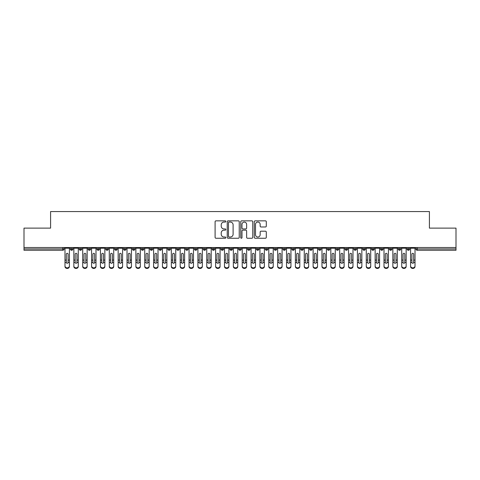 <?xml version="1.0" encoding="UTF-8"?>
<svg xmlns="http://www.w3.org/2000/svg" width="480" height="480" viewBox="0 0 480 480"><rect width="100%" height="100%" fill="white"/><g stroke="black" fill="none" stroke-linecap="round" stroke-linejoin="round"><path stroke-width="0.72" d="M225.822 221.454A0.606 0.606 0 0 0 225.216 220.848L215.97 220.848A0.87 0.87 0 0 0 215.1 221.718L215.1 237.372A0.87 0.87 0 0 0 215.97 238.242L225.216 238.242A0.606 0.606 0 0 0 225.822 237.63A0.606 0.606 0 0 0 225.216 237.024L224.016 237.024A2.784 2.784 0 0 1 221.232 234.24L221.232 232.938A2.784 2.784 0 0 1 224.016 230.154L225.216 230.154A0.606 0.606 0 0 0 225.822 229.542A0.606 0.606 0 0 0 225.216 228.936L224.016 228.936A2.784 2.784 0 0 1 221.232 226.152L221.232 224.844A2.784 2.784 0 0 1 224.016 222.06L225.216 222.06A0.606 0.606 0 0 0 225.822 221.454M265.422 226.98A0.87 0.87 0 0 0 266.292 226.11L266.292 221.718A0.87 0.87 0 0 0 265.422 220.848L255.156 220.848A0.87 0.87 0 0 0 254.286 221.718L254.286 237.372A0.87 0.87 0 0 0 255.156 238.242L265.422 238.242A0.87 0.87 0 0 0 266.292 237.372L266.292 232.068A0.87 0.87 0 0 0 265.422 231.198L261.03 231.198A0.87 0.87 0 0 0 260.16 232.068L260.16 234.696A2.328 2.328 0 0 1 257.832 237.024A2.328 2.328 0 0 1 255.504 234.696L255.504 224.388A2.328 2.328 0 0 1 257.832 222.06A2.328 2.328 0 0 1 260.16 224.388L260.16 226.11A0.87 0.87 0 0 0 261.03 226.98L265.422 226.98M24 247.53L456 247.53L456 228.126L429.414 228.126L429.414 211.554L50.586 211.554L50.586 228.126L24 228.126L24 248.952L62.748 248.952L62.748 247.53M239.238 221.718A0.87 0.87 0 0 0 238.368 220.848L228.108 220.848A0.87 0.87 0 0 0 227.238 221.718L227.238 237.372A0.87 0.87 0 0 0 228.108 238.242L238.368 238.242A0.87 0.87 0 0 0 239.238 237.372L239.238 221.718M241.632 220.848L251.892 220.848A0.87 0.87 0 0 1 252.762 221.718L252.762 237.372A0.87 0.87 0 0 1 251.892 238.242L247.5 238.242A0.87 0.87 0 0 1 246.63 237.372L246.63 231.024A0.87 0.87 0 0 0 245.76 230.154L242.85 230.154A0.87 0.87 0 0 0 241.98 231.024L241.98 237.63A0.606 0.606 0 0 1 241.368 238.242A0.606 0.606 0 0 1 240.762 237.63L240.762 221.718A0.87 0.87 0 0 1 241.632 220.848M64.074 248.952L62.748 248.952L62.748 250.278A1.332 1.332 0 0 0 64.074 248.952L64.074 247.53L64.074 248.952A1.332 1.332 0 0 1 62.748 250.278L24 250.278L24 248.952M456 247.53L456 250.278L417.252 250.278A1.332 1.332 0 0 1 415.926 248.952L415.926 247.53M71.652 247.53L71.652 250.278A1.332 1.332 0 0 1 70.326 248.952L70.326 247.53L70.326 248.952A1.332 1.332 0 0 0 71.652 250.278A1.332 1.332 0 0 0 72.936 248.952L72.936 247.53M80.514 247.53L80.514 250.278A1.332 1.332 0 0 1 79.188 248.952L79.188 247.53L79.188 248.952A1.332 1.332 0 0 0 80.514 250.278A1.332 1.332 0 0 0 81.798 248.952L81.798 247.53M89.376 247.53L89.376 250.278A1.332 1.332 0 0 1 88.044 248.952L88.044 247.53L88.044 248.952A1.332 1.332 0 0 0 89.376 250.278A1.332 1.332 0 0 0 90.66 248.952L90.66 247.53M98.238 247.53L98.238 250.278A1.332 1.332 0 0 1 96.906 248.952L96.906 247.53L96.906 248.952A1.332 1.332 0 0 0 98.238 250.278A1.332 1.332 0 0 0 99.522 248.952L99.522 247.53M107.1 247.53L107.1 250.278A1.332 1.332 0 0 1 105.768 248.952L105.768 247.53L105.768 248.952A1.332 1.332 0 0 0 107.1 250.278A1.332 1.332 0 0 0 108.384 248.952L108.384 247.53M115.962 247.53L115.962 250.278A1.332 1.332 0 0 1 114.63 248.952L114.63 247.53L114.63 248.952A1.332 1.332 0 0 0 115.962 250.278A1.332 1.332 0 0 0 117.246 248.952L117.246 247.53M124.824 247.53L124.824 250.278A1.332 1.332 0 0 1 123.492 248.952L123.492 247.53L123.492 248.952A1.332 1.332 0 0 0 124.824 250.278A1.332 1.332 0 0 0 126.108 248.952L126.108 247.53M133.686 247.53L133.686 250.278A1.332 1.332 0 0 1 132.354 248.952L132.354 247.53L132.354 248.952A1.332 1.332 0 0 0 133.686 250.278A1.332 1.332 0 0 0 134.97 248.952L134.97 247.53M142.548 247.53L142.548 250.278A1.332 1.332 0 0 1 141.216 248.952L141.216 247.53L141.216 248.952A1.332 1.332 0 0 0 142.548 250.278A1.332 1.332 0 0 0 143.832 248.952L143.832 247.53M151.404 247.53L151.404 250.278A1.332 1.332 0 0 1 150.078 248.952L150.078 247.53L150.078 248.952A1.332 1.332 0 0 0 151.404 250.278A1.332 1.332 0 0 0 152.694 248.952L152.694 247.53M160.266 247.53L160.266 250.278A1.332 1.332 0 0 1 158.94 248.952L158.94 247.53L158.94 248.952A1.332 1.332 0 0 0 160.266 250.278A1.332 1.332 0 0 0 161.556 248.952L161.556 247.53M169.128 247.53L169.128 250.278A1.332 1.332 0 0 1 167.802 248.952L167.802 247.53L167.802 248.952A1.332 1.332 0 0 0 169.128 250.278A1.332 1.332 0 0 0 170.412 248.952L170.412 247.53M177.99 247.53L177.99 250.278A1.332 1.332 0 0 1 176.664 248.952A1.332 1.332 0 0 0 177.99 250.278A1.332 1.332 0 0 1 176.664 248.952L176.664 247.53M179.274 247.53L179.274 248.952A1.332 1.332 0 0 1 177.99 250.278A1.332 1.332 0 0 0 179.274 248.952L176.664 248.952M186.852 250.278A1.332 1.332 0 0 1 185.526 248.952L185.526 247.53L185.526 248.952A1.332 1.332 0 0 0 186.852 250.278A1.332 1.332 0 0 0 188.136 248.952L188.136 247.53L188.136 248.952A1.332 1.332 0 0 1 186.852 250.278L186.852 248.952L188.136 248.952M195.714 247.53L195.714 250.278A1.332 1.332 0 0 1 194.388 248.952L194.388 247.53L194.388 248.952A1.332 1.332 0 0 0 195.714 250.278A1.332 1.332 0 0 0 196.998 248.952L196.998 247.53M204.576 247.53L204.576 250.278A1.332 1.332 0 0 1 203.244 248.952L203.244 247.53L203.244 248.952A1.332 1.332 0 0 0 204.576 250.278A1.332 1.332 0 0 0 205.86 248.952L205.86 247.53M213.438 247.53L213.438 248.952L212.106 248.952L212.106 247.53L212.106 248.952A1.332 1.332 0 0 0 213.438 250.278A1.332 1.332 0 0 0 214.722 248.952L214.722 247.53L214.722 248.952A1.332 1.332 0 0 1 213.438 250.278A1.332 1.332 0 0 1 212.106 248.952A1.332 1.332 0 0 0 213.438 250.278L213.438 248.952L214.722 248.952M222.3 247.53L222.3 250.278A1.332 1.332 0 0 1 220.968 248.952L220.968 247.53L220.968 248.952A1.332 1.332 0 0 0 222.3 250.278A1.332 1.332 0 0 0 223.584 248.952L223.584 247.53M231.162 247.53L231.162 250.278A1.332 1.332 0 0 1 229.83 248.952L229.83 247.53L229.83 248.952A1.332 1.332 0 0 0 231.162 250.278A1.332 1.332 0 0 0 232.446 248.952L232.446 247.53M240.024 247.53L240.024 250.278A1.332 1.332 0 0 1 238.692 248.952L238.692 247.53L238.692 248.952A1.332 1.332 0 0 0 240.024 250.278A1.332 1.332 0 0 0 241.308 248.952L241.308 247.53M248.886 247.53L248.886 250.278A1.332 1.332 0 0 1 247.554 248.952L247.554 247.53M250.17 247.53L250.17 248.952A1.332 1.332 0 0 1 248.886 250.278A1.332 1.332 0 0 0 250.17 248.952L247.554 248.952A1.332 1.332 0 0 0 248.886 250.278M257.748 247.53L257.748 250.278A1.332 1.332 0 0 1 256.416 248.952L256.416 247.53L256.416 248.952A1.332 1.332 0 0 0 257.748 250.278A1.332 1.332 0 0 0 259.032 248.952L259.032 247.53M266.604 247.53L266.604 250.278A1.332 1.332 0 0 1 265.278 248.952L265.278 247.53M267.894 247.53L267.894 248.952A1.332 1.332 0 0 1 266.604 250.278A1.332 1.332 0 0 0 267.894 248.952L265.278 248.952A1.332 1.332 0 0 0 266.604 250.278M275.466 247.53L275.466 250.278A1.332 1.332 0 0 1 274.14 248.952L274.14 247.53M276.756 247.53L276.756 248.952A1.332 1.332 0 0 1 275.466 250.278A1.332 1.332 0 0 0 276.756 248.952L274.14 248.952A1.332 1.332 0 0 0 275.466 250.278M284.328 247.53L284.328 250.278A1.332 1.332 0 0 1 283.002 248.952A1.332 1.332 0 0 0 284.328 250.278A1.332 1.332 0 0 1 283.002 248.952L283.002 247.53M285.612 247.53L285.612 248.952L285.612 247.53M293.19 247.53L293.19 250.278A1.332 1.332 0 0 1 291.864 248.952L291.864 247.53M294.474 247.53L294.474 248.952A1.332 1.332 0 0 1 293.19 250.278A1.332 1.332 0 0 0 294.474 248.952L291.864 248.952A1.332 1.332 0 0 0 293.19 250.278M302.052 247.53L302.052 250.278A1.332 1.332 0 0 1 300.726 248.952L300.726 247.53M303.336 247.53L303.336 248.952A1.332 1.332 0 0 1 302.052 250.278A1.332 1.332 0 0 0 303.336 248.952L300.726 248.952A1.332 1.332 0 0 0 302.052 250.278M310.914 247.53L310.914 250.278A1.332 1.332 0 0 1 309.588 248.952L309.588 247.53M312.198 247.53L312.198 248.952A1.332 1.332 0 0 1 310.914 250.278A1.332 1.332 0 0 0 312.198 248.952L309.588 248.952A1.332 1.332 0 0 0 310.914 250.278M319.776 247.53L319.776 250.278A1.332 1.332 0 0 1 318.444 248.952L318.444 247.53M321.06 247.53L321.06 248.952A1.332 1.332 0 0 1 319.776 250.278A1.332 1.332 0 0 0 321.06 248.952L318.444 248.952A1.332 1.332 0 0 0 319.776 250.278M328.638 247.53L328.638 250.278A1.332 1.332 0 0 1 327.306 248.952L327.306 247.53M329.922 247.53L329.922 248.952L329.922 247.53M337.5 247.53L337.5 250.278A1.332 1.332 0 0 1 336.168 248.952L336.168 247.53M338.784 247.53L338.784 248.952A1.332 1.332 0 0 1 337.5 250.278A1.332 1.332 0 0 0 338.784 248.952L336.168 248.952A1.332 1.332 0 0 0 337.5 250.278M346.362 247.53L346.362 250.278A1.332 1.332 0 0 1 345.03 248.952L345.03 247.53L345.03 248.952A1.332 1.332 0 0 0 346.362 250.278A1.332 1.332 0 0 0 347.646 248.952L347.646 247.53M355.224 247.53L355.224 250.278A1.332 1.332 0 0 1 353.892 248.952L353.892 247.53M356.508 247.53L356.508 248.952L356.508 247.53M364.086 247.53L364.086 250.278A1.332 1.332 0 0 1 362.754 248.952A1.332 1.332 0 0 0 364.086 250.278A1.332 1.332 0 0 1 362.754 248.952L362.754 247.53M365.37 247.53L365.37 248.952L365.37 247.53M372.948 247.53L372.948 250.278A1.332 1.332 0 0 1 371.616 248.952L371.616 247.53L371.616 248.952A1.332 1.332 0 0 0 372.948 250.278A1.332 1.332 0 0 0 374.232 248.952L374.232 247.53M381.804 247.53L381.804 250.278A1.332 1.332 0 0 1 380.478 248.952A1.332 1.332 0 0 0 381.804 250.278A1.332 1.332 0 0 1 380.478 248.952L380.478 247.53M383.094 247.53L383.094 248.952A1.332 1.332 0 0 1 381.804 250.278A1.332 1.332 0 0 0 383.094 248.952L380.478 248.952M390.666 247.53L390.666 250.278A1.332 1.332 0 0 1 389.34 248.952L389.34 247.53L389.34 248.952A1.332 1.332 0 0 0 390.666 250.278A1.332 1.332 0 0 0 391.956 248.952L391.956 247.53M399.528 247.53L399.528 250.278A1.332 1.332 0 0 1 398.202 248.952L398.202 247.53M400.812 247.53L400.812 248.952L400.812 247.53M408.39 247.53L408.39 250.278A1.332 1.332 0 0 1 407.064 248.952A1.332 1.332 0 0 0 408.39 250.278A1.332 1.332 0 0 1 407.064 248.952L407.064 247.53M409.674 247.53L409.674 248.952L409.674 247.53M186.852 247.53L186.852 248.952L185.526 248.952M284.328 250.278A1.332 1.332 0 0 0 285.612 248.952A1.332 1.332 0 0 1 284.328 250.278M328.638 250.278A1.332 1.332 0 0 0 329.922 248.952A1.332 1.332 0 0 1 328.638 250.278A1.332 1.332 0 0 1 327.306 248.952L329.922 248.952M355.224 250.278A1.332 1.332 0 0 0 356.508 248.952A1.332 1.332 0 0 1 355.224 250.278A1.332 1.332 0 0 1 353.892 248.952L356.508 248.952M364.086 250.278A1.332 1.332 0 0 0 365.37 248.952A1.332 1.332 0 0 1 364.086 250.278M399.528 250.278A1.332 1.332 0 0 0 400.812 248.952A1.332 1.332 0 0 1 399.528 250.278A1.332 1.332 0 0 1 398.202 248.952L400.812 248.952M408.39 250.278A1.332 1.332 0 0 0 409.674 248.952A1.332 1.332 0 0 1 408.39 250.278M229.062 222.06A0.606 0.606 0 0 0 228.456 222.672L228.456 236.412A0.606 0.606 0 0 0 229.062 237.024L230.322 237.024A2.784 2.784 0 0 0 233.106 234.24L233.106 224.844A2.784 2.784 0 0 0 230.322 222.06L229.062 222.06M246.63 224.436A2.328 2.328 0 0 0 244.308 222.108A2.328 2.328 0 0 0 241.98 224.436L241.98 228.066A0.87 0.87 0 0 0 242.85 228.936L245.76 228.936A0.87 0.87 0 0 0 246.63 228.066L246.63 224.436M68.088 259.8L68.088 254.172A0.888 0.858 -0 0 0 67.2 253.314A0.888 0.858 0 0 1 68.088 254.172L68.082 262.59A0.888 0.762 180 0 1 66.318 262.59L66.312 260.088L64.986 260.088L64.986 265.95A2.214 1.902 -0 0 0 67.2 267.858A2.214 1.902 -0 0 0 69.414 265.95L69.414 263.178M69.414 266.538A2.214 1.902 180 0 1 67.2 268.446A2.214 1.902 180 0 1 64.986 266.538L64.986 265.95M66.312 260.088L66.312 254.172A0.888 0.858 0 0 1 67.2 253.314M69.414 247.53L69.414 265.95M64.986 247.53L64.986 260.088M76.95 259.8L76.95 254.172A0.888 0.858 -0 0 0 76.062 253.314A0.888 0.858 0 0 1 76.95 254.172L76.944 262.59A0.888 0.762 180 0 1 75.18 262.59L75.174 260.088L73.848 260.088L73.848 265.95A2.214 1.902 -0 0 0 76.062 267.858A2.214 1.902 -0 0 0 78.276 265.95L78.276 263.178M85.812 259.8L85.812 254.172A0.888 0.858 -0 0 0 84.924 253.314A0.888 0.858 0 0 1 85.812 254.172L85.806 262.59A0.888 0.762 180 0 1 84.042 262.59L84.036 260.088L82.71 260.088L82.71 265.95A2.214 1.902 -0 0 0 84.924 267.858A2.214 1.902 -0 0 0 87.138 265.95L87.138 263.178M94.668 259.8L94.668 254.172A0.888 0.858 -0 0 0 93.786 253.314A0.888 0.858 0 0 1 94.668 254.172L94.668 262.59A0.888 0.762 180 0 1 92.904 262.59L92.898 260.088L91.572 260.088L91.572 265.95A2.214 1.902 -0 0 0 93.786 267.858A2.214 1.902 -0 0 0 96 265.95L96 263.178M103.53 259.8L103.53 254.172A0.888 0.858 -0 0 0 102.648 253.314A0.888 0.858 0 0 1 103.53 254.172L103.53 262.59A0.888 0.762 180 0 1 101.766 262.59L101.76 260.088L100.428 260.088L100.428 265.95A2.214 1.902 -0 0 0 102.648 267.858A2.214 1.902 -0 0 0 104.862 265.95L104.862 263.178M78.276 266.538A2.214 1.902 180 0 1 76.062 268.446A2.214 1.902 180 0 1 73.848 266.538L73.848 265.95M75.174 260.088L75.174 254.172A0.888 0.858 0 0 1 76.062 253.314M78.276 247.53L78.276 265.95M73.848 247.53L73.848 260.088M87.138 266.538A2.214 1.902 180 0 1 84.924 268.446A2.214 1.902 180 0 1 82.71 266.538L82.71 265.95M84.036 260.088L84.036 254.172A0.888 0.858 0 0 1 84.924 253.314M87.138 247.53L87.138 265.95M82.71 247.53L82.71 260.088M96 266.538A2.214 1.902 180 0 1 93.786 268.446A2.214 1.902 180 0 1 91.572 266.538L91.572 265.95M92.898 260.088L92.898 254.172A0.888 0.858 0 0 1 93.786 253.314M96 247.53L96 265.95M91.572 247.53L91.572 260.088M104.862 266.538A2.214 1.902 180 0 1 102.648 268.446A2.214 1.902 180 0 1 100.428 266.538L100.428 265.95M101.76 260.088L101.76 254.172A0.888 0.858 0 0 1 102.648 253.314M104.862 247.53L104.862 265.95M100.428 247.53L100.428 260.088M112.392 259.8L112.392 254.172A0.888 0.858 -0 0 0 111.51 253.314A0.888 0.858 0 0 1 112.392 254.172L112.392 262.59A0.888 0.762 180 0 1 110.622 262.59L110.622 260.088L109.29 260.088L109.29 265.95A2.214 1.902 -0 0 0 111.51 267.858A2.214 1.902 -0 0 0 113.724 265.95L113.724 263.178M113.724 266.538A2.214 1.902 180 0 1 111.51 268.446A2.214 1.902 180 0 1 109.29 266.538L109.29 265.95M110.622 260.088L110.622 254.172A0.888 0.858 0 0 1 111.51 253.314M113.724 247.53L113.724 265.95M109.29 247.53L109.29 260.088M121.254 259.8L121.254 254.172A0.888 0.858 -0 0 0 120.372 253.314A0.888 0.858 0 0 1 121.254 254.172L121.254 262.59A0.888 0.762 180 0 1 119.484 262.59L119.484 260.088L118.152 260.088L118.152 265.95A2.214 1.902 -0 0 0 120.372 267.858A2.214 1.902 -0 0 0 122.586 265.95L122.586 263.178M130.116 259.8L130.116 254.172A0.888 0.858 -0 0 0 129.228 253.314A0.888 0.858 0 0 1 130.116 254.172L130.116 262.59A0.888 0.762 180 0 1 128.346 262.59L128.346 260.088L127.014 260.088L127.014 265.95A2.214 1.902 -0 0 0 129.228 267.858A2.214 1.902 -0 0 0 131.448 265.95L131.448 263.178M138.978 259.8L138.978 254.172A0.888 0.858 -0 0 0 138.09 253.314A0.888 0.858 0 0 1 138.978 254.172L138.978 262.59A0.888 0.762 180 0 1 137.208 262.59L137.208 260.088L135.876 260.088L135.876 265.95A2.214 1.902 -0 0 0 138.09 267.858A2.214 1.902 -0 0 0 140.31 265.95L140.31 263.178M147.84 259.8L147.84 254.172A0.888 0.858 -0 0 0 146.952 253.314A0.888 0.858 0 0 1 147.84 254.172L147.834 262.59A0.888 0.762 180 0 1 146.07 262.59L146.07 260.088L144.738 260.088L144.738 265.95A2.214 1.902 -0 0 0 146.952 267.858A2.214 1.902 -0 0 0 149.172 265.95L149.172 263.178M122.586 266.538A2.214 1.902 180 0 1 120.372 268.446A2.214 1.902 180 0 1 118.152 266.538L118.152 265.95M119.484 260.088L119.484 254.172A0.888 0.858 0 0 1 120.372 253.314M122.586 247.53L122.586 265.95M118.152 247.53L118.152 260.088M131.448 266.538A2.214 1.902 180 0 1 129.228 268.446A2.214 1.902 180 0 1 127.014 266.538L127.014 265.95M128.346 260.088L128.346 254.172A0.888 0.858 0 0 1 129.228 253.314M131.448 247.53L131.448 265.95M127.014 247.53L127.014 260.088M140.31 266.538A2.214 1.902 180 0 1 138.09 268.446A2.214 1.902 180 0 1 135.876 266.538L135.876 265.95M137.208 260.088L137.208 254.172A0.888 0.858 0 0 1 138.09 253.314M140.31 247.53L140.31 265.95M135.876 247.53L135.876 260.088M149.172 266.538A2.214 1.902 180 0 1 146.952 268.446A2.214 1.902 180 0 1 144.738 266.538L144.738 265.95M146.07 260.088L146.07 254.172A0.888 0.858 0 0 1 146.952 253.314M149.172 247.53L149.172 265.95M144.738 247.53L144.738 260.088M156.702 259.8L156.702 254.172A0.888 0.858 -0 0 0 155.814 253.314A0.888 0.858 0 0 1 156.702 254.172L156.696 262.59A0.888 0.762 180 0 1 154.932 262.59L154.932 260.088L153.6 260.088L153.6 265.95A2.214 1.902 -0 0 0 155.814 267.858A2.214 1.902 -0 0 0 158.028 265.95L158.028 263.178M165.564 259.8L165.564 254.172A0.888 0.858 -0 0 0 164.676 253.314A0.888 0.858 0 0 1 165.564 254.172L165.558 262.59A0.888 0.762 180 0 1 163.794 262.59L163.788 260.088L162.462 260.088L162.462 265.95A2.214 1.902 -0 0 0 164.676 267.858A2.214 1.902 -0 0 0 166.89 265.95L166.89 263.178M174.426 259.8L174.426 254.172A0.888 0.858 -0 0 0 173.538 253.314A0.888 0.858 0 0 1 174.426 254.172L174.42 262.59A0.888 0.762 180 0 1 172.656 262.59L172.65 260.088L171.324 260.088L171.324 265.95A2.214 1.902 -0 0 0 173.538 267.858A2.214 1.902 -0 0 0 175.752 265.95L175.752 263.178M183.288 259.8L183.288 254.172A0.888 0.858 -0 0 0 182.4 253.314A0.888 0.858 0 0 1 183.288 254.172L183.282 262.59A0.888 0.762 180 0 1 181.518 262.59L181.512 260.088L180.186 260.088L180.186 265.95A2.214 1.902 -0 0 0 182.4 267.858A2.214 1.902 -0 0 0 184.614 265.95L184.614 263.178M192.15 259.8L192.15 254.172A0.888 0.858 -0 0 0 191.262 253.314A0.888 0.858 0 0 1 192.15 254.172L192.144 262.59A0.888 0.762 180 0 1 190.38 262.59L190.374 260.088L189.048 260.088L189.048 265.95A2.214 1.902 -0 0 0 191.262 267.858A2.214 1.902 -0 0 0 193.476 265.95L193.476 263.178M158.028 266.538A2.214 1.902 180 0 1 155.814 268.446A2.214 1.902 180 0 1 153.6 266.538L153.6 265.95M154.932 260.088L154.932 254.172A0.888 0.858 0 0 1 155.814 253.314M158.028 247.53L158.028 265.95M153.6 247.53L153.6 260.088M166.89 266.538A2.214 1.902 180 0 1 164.676 268.446A2.214 1.902 180 0 1 162.462 266.538L162.462 265.95M163.788 260.088L163.788 254.172A0.888 0.858 0 0 1 164.676 253.314M166.89 247.53L166.89 265.95M162.462 247.53L162.462 260.088M175.752 266.538A2.214 1.902 180 0 1 173.538 268.446A2.214 1.902 180 0 1 171.324 266.538L171.324 265.95M172.65 260.088L172.65 254.172A0.888 0.858 0 0 1 173.538 253.314M175.752 247.53L175.752 265.95M171.324 247.53L171.324 260.088M184.614 266.538A2.214 1.902 180 0 1 182.4 268.446A2.214 1.902 180 0 1 180.186 266.538L180.186 265.95M181.512 260.088L181.512 254.172A0.888 0.858 0 0 1 182.4 253.314M184.614 247.53L184.614 265.95M180.186 247.53L180.186 260.088M193.476 266.538A2.214 1.902 180 0 1 191.262 268.446A2.214 1.902 180 0 1 189.048 266.538L189.048 265.95M190.374 260.088L190.374 254.172A0.888 0.858 0 0 1 191.262 253.314M193.476 247.53L193.476 265.95M189.048 247.53L189.048 260.088M201.012 259.8L201.012 254.172A0.888 0.858 -0 0 0 200.124 253.314A0.888 0.858 0 0 1 201.012 254.172L201.006 262.59A0.888 0.762 180 0 1 199.242 262.59L199.236 260.088L197.91 260.088L197.91 265.95A2.214 1.902 -0 0 0 200.124 267.858A2.214 1.902 -0 0 0 202.338 265.95L202.338 263.178M202.338 266.538A2.214 1.902 180 0 1 200.124 268.446A2.214 1.902 180 0 1 197.91 266.538L197.91 265.95M199.236 260.088L199.236 254.172A0.888 0.858 0 0 1 200.124 253.314M202.338 247.53L202.338 265.95M197.91 247.53L197.91 260.088M209.868 259.8L209.868 254.172A0.888 0.858 -0 0 0 208.986 253.314A0.888 0.858 0 0 1 209.868 254.172L209.868 262.59A0.888 0.762 180 0 1 208.104 262.59L208.098 260.088L206.772 260.088L206.772 265.95A2.214 1.902 -0 0 0 208.986 267.858A2.214 1.902 -0 0 0 211.2 265.95L211.2 263.178M211.2 266.538A2.214 1.902 180 0 1 208.986 268.446A2.214 1.902 180 0 1 206.772 266.538L206.772 265.95M208.098 260.088L208.098 254.172A0.888 0.858 0 0 1 208.986 253.314M211.2 247.53L211.2 265.95M206.772 247.53L206.772 260.088M218.73 259.8L218.73 254.172A0.888 0.858 -0 0 0 217.848 253.314A0.888 0.858 0 0 1 218.73 254.172L218.73 262.59A0.888 0.762 180 0 1 216.966 262.59L216.96 260.088L215.628 260.088L215.628 265.95A2.214 1.902 -0 0 0 217.848 267.858A2.214 1.902 -0 0 0 220.062 265.95L220.062 263.178M220.062 266.538A2.214 1.902 180 0 1 217.848 268.446A2.214 1.902 180 0 1 215.628 266.538L215.628 265.95M216.96 260.088L216.96 254.172A0.888 0.858 0 0 1 217.848 253.314M220.062 247.53L220.062 265.95M215.628 247.53L215.628 260.088M227.592 259.8L227.592 254.172A0.888 0.858 -0 0 0 226.71 253.314A0.888 0.858 0 0 1 227.592 254.172L227.592 262.59A0.888 0.762 180 0 1 225.822 262.59L225.822 260.088L224.49 260.088L224.49 265.95A2.214 1.902 -0 0 0 226.71 267.858A2.214 1.902 -0 0 0 228.924 265.95L228.924 263.178M228.924 266.538A2.214 1.902 180 0 1 226.71 268.446A2.214 1.902 180 0 1 224.49 266.538L224.49 265.95M225.822 260.088L225.822 254.172A0.888 0.858 0 0 1 226.71 253.314M228.924 247.53L228.924 265.95M224.49 247.53L224.49 260.088M236.454 259.8L236.454 254.172A0.888 0.858 -0 0 0 235.572 253.314A0.888 0.858 0 0 1 236.454 254.172L236.454 262.59A0.888 0.762 180 0 1 234.684 262.59L234.684 260.088L233.352 260.088L233.352 265.95A2.214 1.902 -0 0 0 235.572 267.858A2.214 1.902 -0 0 0 237.786 265.95L237.786 263.178M237.786 266.538A2.214 1.902 180 0 1 235.572 268.446A2.214 1.902 180 0 1 233.352 266.538L233.352 265.95M234.684 260.088L234.684 254.172A0.888 0.858 0 0 1 235.572 253.314M237.786 247.53L237.786 265.95M233.352 247.53L233.352 260.088M245.316 259.8L245.316 254.172A0.888 0.858 -0 0 0 244.428 253.314A0.888 0.858 0 0 1 245.316 254.172L245.316 262.59A0.888 0.762 180 0 1 243.546 262.59L243.546 260.088L242.214 260.088L242.214 265.95A2.214 1.902 -0 0 0 244.428 267.858A2.214 1.902 -0 0 0 246.648 265.95L246.648 263.178M246.648 266.538A2.214 1.902 180 0 1 244.428 268.446A2.214 1.902 180 0 1 242.214 266.538L242.214 265.95M243.546 260.088L243.546 254.172A0.888 0.858 0 0 1 244.428 253.314M246.648 247.53L246.648 265.95M242.214 247.53L242.214 260.088M254.178 259.8L254.178 254.172A0.888 0.858 -0 0 0 253.29 253.314A0.888 0.858 0 0 1 254.178 254.172L254.178 262.59A0.888 0.762 180 0 1 252.408 262.59L252.408 260.088L251.076 260.088L251.076 265.95A2.214 1.902 -0 0 0 253.29 267.858A2.214 1.902 -0 0 0 255.51 265.95L255.51 263.178M255.51 266.538A2.214 1.902 180 0 1 253.29 268.446A2.214 1.902 180 0 1 251.076 266.538L251.076 265.95M252.408 260.088L252.408 254.172A0.888 0.858 0 0 1 253.29 253.314M255.51 247.53L255.51 265.95M251.076 247.53L251.076 260.088M263.04 259.8L263.04 254.172A0.888 0.858 -0 0 0 262.152 253.314A0.888 0.858 0 0 1 263.04 254.172L263.034 262.59A0.888 0.762 180 0 1 261.27 262.59L261.27 260.088L259.938 260.088L259.938 265.95A2.214 1.902 -0 0 0 262.152 267.858A2.214 1.902 -0 0 0 264.372 265.95L264.372 263.178M264.372 266.538A2.214 1.902 180 0 1 262.152 268.446A2.214 1.902 180 0 1 259.938 266.538L259.938 265.95M261.27 260.088L261.27 254.172A0.888 0.858 0 0 1 262.152 253.314M264.372 247.53L264.372 265.95M259.938 247.53L259.938 260.088M271.902 259.8L271.902 254.172A0.888 0.858 -0 0 0 271.014 253.314A0.888 0.858 0 0 1 271.902 254.172L271.896 262.59A0.888 0.762 180 0 1 270.132 262.59L270.132 260.088L268.8 260.088L268.8 265.95A2.214 1.902 -0 0 0 271.014 267.858A2.214 1.902 -0 0 0 273.228 265.95L273.228 263.178M273.228 266.538A2.214 1.902 180 0 1 271.014 268.446A2.214 1.902 180 0 1 268.8 266.538L268.8 265.95M270.132 260.088L270.132 254.172A0.888 0.858 0 0 1 271.014 253.314M273.228 247.53L273.228 265.95M268.8 247.53L268.8 260.088M280.764 259.8L280.764 254.172A0.888 0.858 -0 0 0 279.876 253.314A0.888 0.858 0 0 1 280.764 254.172L280.758 262.59A0.888 0.762 180 0 1 278.994 262.59L278.988 260.088L277.662 260.088L277.662 265.95A2.214 1.902 -0 0 0 279.876 267.858A2.214 1.902 -0 0 0 282.09 265.95L282.09 263.178M282.09 266.538A2.214 1.902 180 0 1 279.876 268.446A2.214 1.902 180 0 1 277.662 266.538L277.662 265.95M278.988 260.088L278.988 254.172A0.888 0.858 0 0 1 279.876 253.314M282.09 247.53L282.09 265.95M277.662 247.53L277.662 260.088M289.626 259.8L289.626 254.172A0.888 0.858 -0 0 0 288.738 253.314A0.888 0.858 0 0 1 289.626 254.172L289.62 262.59A0.888 0.762 180 0 1 287.856 262.59L287.85 260.088L286.524 260.088L286.524 265.95A2.214 1.902 -0 0 0 288.738 267.858A2.214 1.902 -0 0 0 290.952 265.95L290.952 263.178M290.952 266.538A2.214 1.902 180 0 1 288.738 268.446A2.214 1.902 180 0 1 286.524 266.538L286.524 265.95M287.85 260.088L287.85 254.172A0.888 0.858 0 0 1 288.738 253.314M290.952 247.53L290.952 265.95M286.524 247.53L286.524 260.088M298.488 259.8L298.488 254.172A0.888 0.858 -0 0 0 297.6 253.314A0.888 0.858 0 0 1 298.488 254.172L298.482 262.59A0.888 0.762 180 0 1 296.718 262.59L296.712 260.088L295.386 260.088L295.386 265.95A2.214 1.902 -0 0 0 297.6 267.858A2.214 1.902 -0 0 0 299.814 265.95L299.814 263.178M299.814 266.538A2.214 1.902 180 0 1 297.6 268.446A2.214 1.902 180 0 1 295.386 266.538L295.386 265.95M296.712 260.088L296.712 254.172A0.888 0.858 0 0 1 297.6 253.314M299.814 247.53L299.814 265.95M295.386 247.53L295.386 260.088M307.35 259.8L307.35 254.172A0.888 0.858 -0 0 0 306.462 253.314A0.888 0.858 0 0 1 307.35 254.172L307.344 262.59A0.888 0.762 180 0 1 305.58 262.59L305.574 260.088L304.248 260.088L304.248 265.95A2.214 1.902 -0 0 0 306.462 267.858A2.214 1.902 -0 0 0 308.676 265.95L308.676 263.178M308.676 266.538A2.214 1.902 180 0 1 306.462 268.446A2.214 1.902 180 0 1 304.248 266.538L304.248 265.95M305.574 260.088L305.574 254.172A0.888 0.858 0 0 1 306.462 253.314M308.676 247.53L308.676 265.95M304.248 247.53L304.248 260.088M316.212 259.8L316.212 254.172A0.888 0.858 -0 0 0 315.324 253.314A0.888 0.858 0 0 1 316.212 254.172L316.206 262.59A0.888 0.762 180 0 1 314.442 262.59L314.436 260.088L313.11 260.088L313.11 265.95A2.214 1.902 -0 0 0 315.324 267.858A2.214 1.902 -0 0 0 317.538 265.95L317.538 263.178M317.538 266.538A2.214 1.902 180 0 1 315.324 268.446A2.214 1.902 180 0 1 313.11 266.538L313.11 265.95M314.436 260.088L314.436 254.172A0.888 0.858 0 0 1 315.324 253.314M317.538 247.53L317.538 265.95M313.11 247.53L313.11 260.088M325.068 259.8L325.068 254.172A0.888 0.858 -0 0 0 324.186 253.314A0.888 0.858 0 0 1 325.068 254.172L325.068 262.59A0.888 0.762 180 0 1 323.304 262.59L323.298 260.088L321.972 260.088L321.972 265.95A2.214 1.902 -0 0 0 324.186 267.858A2.214 1.902 -0 0 0 326.4 265.95L326.4 263.178M326.4 266.538A2.214 1.902 180 0 1 324.186 268.446A2.214 1.902 180 0 1 321.972 266.538L321.972 265.95M323.298 260.088L323.298 254.172A0.888 0.858 0 0 1 324.186 253.314M326.4 247.53L326.4 265.95M321.972 247.53L321.972 260.088M333.93 259.8L333.93 254.172A0.888 0.858 -0 0 0 333.048 253.314A0.888 0.858 0 0 1 333.93 254.172L333.93 262.59A0.888 0.762 180 0 1 332.166 262.59L332.16 260.088L330.828 260.088L330.828 265.95A2.214 1.902 -0 0 0 333.048 267.858A2.214 1.902 -0 0 0 335.262 265.95L335.262 263.178M335.262 266.538A2.214 1.902 180 0 1 333.048 268.446A2.214 1.902 180 0 1 330.828 266.538L330.828 265.95M332.16 260.088L332.16 254.172A0.888 0.858 0 0 1 333.048 253.314M335.262 247.53L335.262 265.95M330.828 247.53L330.828 260.088M342.792 259.8L342.792 254.172A0.888 0.858 -0 0 0 341.91 253.314A0.888 0.858 0 0 1 342.792 254.172L342.792 262.59A0.888 0.762 180 0 1 341.022 262.59L341.022 260.088L339.69 260.088L339.69 265.95A2.214 1.902 -0 0 0 341.91 267.858A2.214 1.902 -0 0 0 344.124 265.95L344.124 263.178M344.124 266.538A2.214 1.902 180 0 1 341.91 268.446A2.214 1.902 180 0 1 339.69 266.538L339.69 265.95M341.022 260.088L341.022 254.172A0.888 0.858 0 0 1 341.91 253.314M344.124 247.53L344.124 265.95M339.69 247.53L339.69 260.088M351.654 259.8L351.654 254.172A0.888 0.858 -0 0 0 350.772 253.314A0.888 0.858 0 0 1 351.654 254.172L351.654 262.59A0.888 0.762 180 0 1 349.884 262.59L349.884 260.088L348.552 260.088L348.552 265.95A2.214 1.902 -0 0 0 350.772 267.858A2.214 1.902 -0 0 0 352.986 265.95L352.986 263.178M352.986 266.538A2.214 1.902 180 0 1 350.772 268.446A2.214 1.902 180 0 1 348.552 266.538L348.552 265.95M349.884 260.088L349.884 254.172A0.888 0.858 0 0 1 350.772 253.314M352.986 247.53L352.986 265.95M348.552 247.53L348.552 260.088M360.516 259.8L360.516 254.172A0.888 0.858 -0 0 0 359.628 253.314A0.888 0.858 0 0 1 360.516 254.172L360.516 262.59A0.888 0.762 180 0 1 358.746 262.59L358.746 260.088L357.414 260.088L357.414 265.95A2.214 1.902 -0 0 0 359.628 267.858A2.214 1.902 -0 0 0 361.848 265.95L361.848 263.178M361.848 266.538A2.214 1.902 180 0 1 359.628 268.446A2.214 1.902 180 0 1 357.414 266.538L357.414 265.95M358.746 260.088L358.746 254.172A0.888 0.858 0 0 1 359.628 253.314M361.848 247.53L361.848 265.95M357.414 247.53L357.414 260.088M369.378 259.8L369.378 254.172A0.888 0.858 -0 0 0 368.49 253.314A0.888 0.858 0 0 1 369.378 254.172L369.378 262.59A0.888 0.762 180 0 1 367.608 262.59L367.608 260.088L366.276 260.088L366.276 265.95A2.214 1.902 -0 0 0 368.49 267.858A2.214 1.902 -0 0 0 370.71 265.95L370.71 263.178M366.276 266.538L366.276 265.95L366.276 266.538A2.214 1.902 180 0 0 368.49 268.446A2.214 1.902 180 0 0 370.71 266.538M367.608 260.088L367.608 254.172A0.888 0.858 0 0 1 368.49 253.314M370.71 247.53L370.71 265.95M366.276 247.53L366.276 260.088M378.24 259.8L378.24 254.172A0.888 0.858 -0 0 0 377.352 253.314A0.888 0.858 0 0 1 378.24 254.172L378.234 262.59A0.888 0.762 180 0 1 376.47 262.59L376.47 260.088L375.138 260.088L375.138 265.95A2.214 1.902 -0 0 0 377.352 267.858A2.214 1.902 -0 0 0 379.572 265.95L379.572 263.178M375.138 266.538L375.138 265.95L375.138 266.538A2.214 1.902 180 0 0 377.352 268.446A2.214 1.902 180 0 0 379.572 266.538M376.47 260.088L376.47 254.172A0.888 0.858 0 0 1 377.352 253.314M379.572 247.53L379.572 265.95M375.138 247.53L375.138 260.088M387.102 259.8L387.102 254.172A0.888 0.858 -0 0 0 386.214 253.314A0.888 0.858 0 0 1 387.102 254.172L387.096 262.59A0.888 0.762 180 0 1 385.332 262.59L385.332 260.088L384 260.088L384 265.95A2.214 1.902 -0 0 0 386.214 267.858A2.214 1.902 -0 0 0 388.428 265.95L388.428 263.178M388.428 266.538A2.214 1.902 180 0 1 386.214 268.446A2.214 1.902 180 0 1 384 266.538L384 265.95M385.332 260.088L385.332 254.172A0.888 0.858 0 0 1 386.214 253.314M388.428 247.53L388.428 265.95M384 247.53L384 260.088M395.964 259.8L395.964 254.172A0.888 0.858 -0 0 0 395.076 253.314A0.888 0.858 0 0 1 395.964 254.172L395.958 262.59A0.888 0.762 180 0 1 394.194 262.59L394.188 260.088L392.862 260.088L392.862 265.95A2.214 1.902 -0 0 0 395.076 267.858A2.214 1.902 -0 0 0 397.29 265.95L397.29 263.178M397.29 266.538A2.214 1.902 180 0 1 395.076 268.446A2.214 1.902 180 0 1 392.862 266.538L392.862 265.95M394.188 260.088L394.188 254.172A0.888 0.858 0 0 1 395.076 253.314M397.29 247.53L397.29 265.95M392.862 247.53L392.862 260.088M404.826 259.8L404.826 254.172A0.888 0.858 -0 0 0 403.938 253.314A0.888 0.858 0 0 1 404.826 254.172L404.82 262.59A0.888 0.762 180 0 1 403.056 262.59L403.05 260.088L401.724 260.088L401.724 265.95A2.214 1.902 -0 0 0 403.938 267.858A2.214 1.902 -0 0 0 406.152 265.95L406.152 263.178M406.152 266.538A2.214 1.902 180 0 1 403.938 268.446A2.214 1.902 180 0 1 401.724 266.538L401.724 265.95M403.05 260.088L403.05 254.172A0.888 0.858 0 0 1 403.938 253.314M406.152 247.53L406.152 265.95M401.724 247.53L401.724 260.088M413.688 259.8L413.688 254.172A0.888 0.858 -0 0 0 412.8 253.314A0.888 0.858 0 0 1 413.688 254.172L413.682 262.59A0.888 0.762 180 0 1 411.918 262.59L411.912 260.088L410.586 260.088L410.586 265.95A2.214 1.902 -0 0 0 412.8 267.858A2.214 1.902 -0 0 0 415.014 265.95L415.014 263.178M415.014 266.538A2.214 1.902 180 0 1 412.8 268.446A2.214 1.902 180 0 1 410.586 266.538L410.586 265.95M411.912 260.088L411.912 254.172A0.888 0.858 0 0 1 412.8 253.314M415.014 247.53L415.014 265.95M410.586 247.53L410.586 260.088M417.252 247.53L417.252 248.952L456 248.952M417.252 248.952L417.252 250.278A1.332 1.332 0 0 1 415.926 248.952L417.252 248.952M70.326 248.952A1.332 1.332 0 0 0 71.652 250.278A1.332 1.332 0 0 0 72.936 248.952L70.326 248.952M79.188 248.952A1.332 1.332 0 0 0 80.514 250.278A1.332 1.332 0 0 0 81.798 248.952L79.188 248.952M88.044 248.952A1.332 1.332 0 0 0 89.376 250.278A1.332 1.332 0 0 0 90.66 248.952L88.044 248.952M96.906 248.952A1.332 1.332 0 0 0 98.238 250.278A1.332 1.332 0 0 0 99.522 248.952L96.906 248.952M105.768 248.952A1.332 1.332 0 0 0 107.1 250.278A1.332 1.332 0 0 0 108.384 248.952L105.768 248.952M114.63 248.952L117.246 248.952A1.332 1.332 0 0 1 115.962 250.278M123.492 248.952A1.332 1.332 0 0 0 124.824 250.278A1.332 1.332 0 0 0 126.108 248.952L123.492 248.952M132.354 248.952L134.97 248.952A1.332 1.332 0 0 1 133.686 250.278M141.216 248.952A1.332 1.332 0 0 0 142.548 250.278A1.332 1.332 0 0 0 143.832 248.952L141.216 248.952M150.078 248.952A1.332 1.332 0 0 0 151.404 250.278A1.332 1.332 0 0 0 152.694 248.952L150.078 248.952M158.94 248.952A1.332 1.332 0 0 0 160.266 250.278A1.332 1.332 0 0 0 161.556 248.952L158.94 248.952M167.802 248.952A1.332 1.332 0 0 0 169.128 250.278A1.332 1.332 0 0 0 170.412 248.952L167.802 248.952M194.388 248.952L196.998 248.952A1.332 1.332 0 0 1 195.714 250.278M203.244 248.952A1.332 1.332 0 0 0 204.576 250.278A1.332 1.332 0 0 0 205.86 248.952L203.244 248.952M220.968 248.952L223.584 248.952A1.332 1.332 0 0 1 222.3 250.278M229.83 248.952A1.332 1.332 0 0 0 231.162 250.278A1.332 1.332 0 0 0 232.446 248.952L229.83 248.952M238.692 248.952L241.308 248.952A1.332 1.332 0 0 1 240.024 250.278M256.416 248.952L259.032 248.952A1.332 1.332 0 0 1 257.748 250.278M283.002 248.952L285.612 248.952M345.03 248.952L347.646 248.952A1.332 1.332 0 0 1 346.362 250.278M362.754 248.952L365.37 248.952M371.616 248.952A1.332 1.332 0 0 0 372.948 250.278A1.332 1.332 0 0 0 374.232 248.952L371.616 248.952M389.34 248.952L391.956 248.952A1.332 1.332 0 0 1 390.666 250.278M407.064 248.952L409.674 248.952M69.414 260.088L68.088 260.088M69.414 248.202L64.986 248.202M66.318 262.59L64.986 262.59M69.414 262.59L68.082 262.59M78.276 260.088L76.95 260.088M78.276 248.202L73.848 248.202M75.18 262.59L73.848 262.59M78.276 262.59L76.944 262.59M87.138 260.088L85.812 260.088M87.138 248.202L82.71 248.202M84.042 262.59L82.71 262.59M87.138 262.59L85.806 262.59M96 260.088L94.668 260.088M96 248.202L91.572 248.202M92.904 262.59L91.572 262.59M96 262.59L94.668 262.59M104.862 260.088L103.53 260.088M104.862 248.202L100.428 248.202M101.766 262.59L100.428 262.59M104.862 262.59L103.53 262.59M113.724 260.088L112.392 260.088M113.724 248.202L109.29 248.202M110.622 262.59L109.29 262.59M113.724 262.59L112.392 262.59M122.586 260.088L121.254 260.088M122.586 248.202L118.152 248.202M119.484 262.59L118.152 262.59M122.586 262.59L121.254 262.59M131.448 260.088L130.116 260.088M131.448 248.202L127.014 248.202M128.346 262.59L127.014 262.59M131.448 262.59L130.116 262.59M140.31 260.088L138.978 260.088M140.31 248.202L135.876 248.202M137.208 262.59L135.876 262.59M140.31 262.59L138.978 262.59M149.172 260.088L147.84 260.088M149.172 248.202L144.738 248.202M146.07 262.59L144.738 262.59M149.172 262.59L147.834 262.59M158.028 260.088L156.702 260.088M158.028 248.202L153.6 248.202M154.932 262.59L153.6 262.59M158.028 262.59L156.696 262.59M166.89 260.088L165.564 260.088M166.89 248.202L162.462 248.202M163.794 262.59L162.462 262.59M166.89 262.59L165.558 262.59M175.752 260.088L174.426 260.088M175.752 248.202L171.324 248.202M172.656 262.59L171.324 262.59M175.752 262.59L174.42 262.59M184.614 260.088L183.288 260.088M184.614 248.202L180.186 248.202M181.518 262.59L180.186 262.59M184.614 262.59L183.282 262.59M193.476 260.088L192.15 260.088M193.476 248.202L189.048 248.202M190.38 262.59L189.048 262.59M193.476 262.59L192.144 262.59M202.338 260.088L201.012 260.088M202.338 248.202L197.91 248.202M199.242 262.59L197.91 262.59M202.338 262.59L201.006 262.59M211.2 260.088L209.868 260.088M211.2 248.202L206.772 248.202M208.104 262.59L206.772 262.59M211.2 262.59L209.868 262.59M220.062 260.088L218.73 260.088M220.062 248.202L215.628 248.202M216.966 262.59L215.628 262.59M220.062 262.59L218.73 262.59M228.924 260.088L227.592 260.088M228.924 248.202L224.49 248.202M225.822 262.59L224.49 262.59M228.924 262.59L227.592 262.59M237.786 260.088L236.454 260.088M237.786 248.202L233.352 248.202M234.684 262.59L233.352 262.59M237.786 262.59L236.454 262.59M246.648 260.088L245.316 260.088M246.648 248.202L242.214 248.202M243.546 262.59L242.214 262.59M246.648 262.59L245.316 262.59M255.51 260.088L254.178 260.088M255.51 248.202L251.076 248.202M252.408 262.59L251.076 262.59M255.51 262.59L254.178 262.59M264.372 260.088L263.04 260.088M264.372 248.202L259.938 248.202M261.27 262.59L259.938 262.59M264.372 262.59L263.034 262.59M273.228 260.088L271.902 260.088M273.228 248.202L268.8 248.202M270.132 262.59L268.8 262.59M273.228 262.59L271.896 262.59M282.09 260.088L280.764 260.088M282.09 248.202L277.662 248.202M278.994 262.59L277.662 262.59M282.09 262.59L280.758 262.59M290.952 260.088L289.626 260.088M290.952 248.202L286.524 248.202M287.856 262.59L286.524 262.59M290.952 262.59L289.62 262.59M299.814 260.088L298.488 260.088M299.814 248.202L295.386 248.202M296.718 262.59L295.386 262.59M299.814 262.59L298.482 262.59M308.676 260.088L307.35 260.088M308.676 248.202L304.248 248.202M305.58 262.59L304.248 262.59M308.676 262.59L307.344 262.59M317.538 260.088L316.212 260.088M317.538 248.202L313.11 248.202M314.442 262.59L313.11 262.59M317.538 262.59L316.206 262.59M326.4 260.088L325.068 260.088M326.4 248.202L321.972 248.202M323.304 262.59L321.972 262.59M326.4 262.59L325.068 262.59M335.262 260.088L333.93 260.088M335.262 248.202L330.828 248.202M332.166 262.59L330.828 262.59M335.262 262.59L333.93 262.59M344.124 260.088L342.792 260.088M344.124 248.202L339.69 248.202M341.022 262.59L339.69 262.59M344.124 262.59L342.792 262.59M352.986 260.088L351.654 260.088M352.986 248.202L348.552 248.202M349.884 262.59L348.552 262.59M352.986 262.59L351.654 262.59M361.848 260.088L360.516 260.088M361.848 248.202L357.414 248.202M358.746 262.59L357.414 262.59M361.848 262.59L360.516 262.59M370.71 260.088L369.378 260.088M370.71 248.202L366.276 248.202M367.608 262.59L366.276 262.59M370.71 262.59L369.378 262.59M379.572 260.088L378.24 260.088M379.572 248.202L375.138 248.202M376.47 262.59L375.138 262.59M379.572 262.59L378.234 262.59M388.428 260.088L387.102 260.088M388.428 248.202L384 248.202M385.332 262.59L384 262.59M388.428 262.59L387.096 262.59M397.29 260.088L395.964 260.088M397.29 248.202L392.862 248.202M394.194 262.59L392.862 262.59M397.29 262.59L395.958 262.59M406.152 260.088L404.826 260.088M406.152 248.202L401.724 248.202M403.056 262.59L401.724 262.59M406.152 262.59L404.82 262.59M415.014 260.088L413.688 260.088M415.014 248.202L410.586 248.202M411.918 262.59L410.586 262.59M415.014 262.59L413.682 262.59"/></g></svg>
